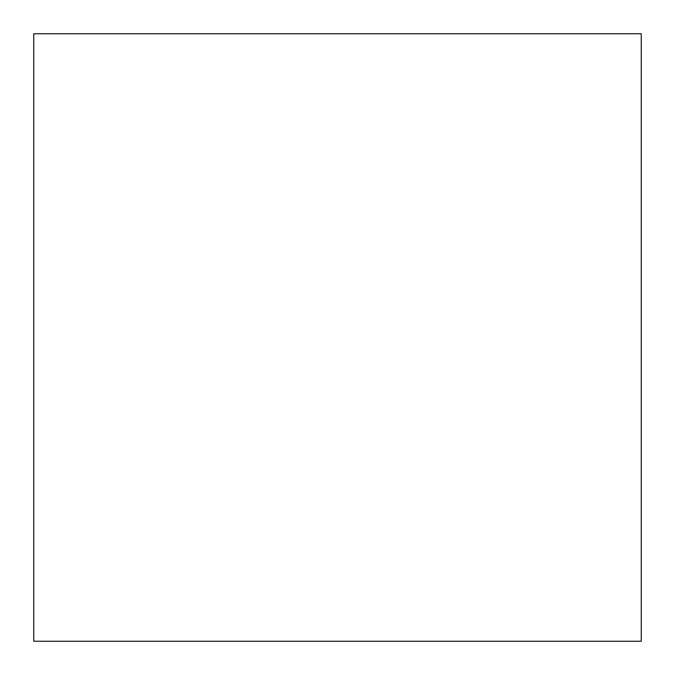 <?xml version="1.0" encoding="UTF-8"?>
<svg xmlns="http://www.w3.org/2000/svg" width="675" height="675" viewBox="0 0 675 675"><rect width="100%" height="100%" fill="white"/><g stroke="black" fill="none" stroke-linecap="round" stroke-linejoin="round"><path stroke-width="0.51" stroke-dasharray="3.38 2.53" d="M33.75 641.25L641.25 641.25L641.25 33.75L33.75 33.75L641.25 33.75L33.75 33.75L33.75 641.25L641.25 641.25L33.75 641.25L33.75 33.75"/><path stroke-width="1.01" d="M641.25 641.25L641.25 33.75L641.25 641.25L33.75 641.25L33.75 33.75L641.25 33.75"/></g></svg>

